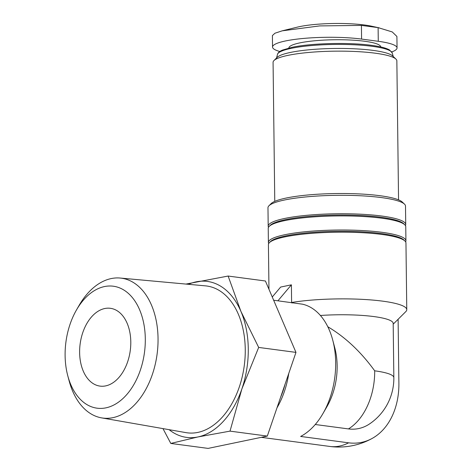 <?xml version="1.0" encoding="UTF-8"?>
<svg xmlns="http://www.w3.org/2000/svg" width="472" height="472" viewBox="0 0 472 472"><rect width="100%" height="100%" fill="white"/><g stroke="black" fill="none" stroke-linecap="round" stroke-linejoin="round"><path stroke-width="0.71" d="M291.997 303.03L291.613 302.487A68.77 11.588 -0.7 0 1 382.827 301.171A68.77 11.588 -0.7 0 1 406.77 309.65A68.77 11.588 -0.7 0 1 405.778 311.644L393.194 324.175M261.293 437.337L281.79 440.063A68.77 44.291 -82.4 0 0 282.698 440.169L330.677 446.553A67.384 50.28 78.3 0 0 331.958 446.701A68.77 68.77 0 0 0 372.408 438.287A67.384 50.28 78.3 0 1 348.607 442.824L300.629 436.447A68.77 44.291 -82.4 0 0 322.931 413.59A68.77 44.291 -82.4 0 0 332.713 340.029A68.77 44.291 -82.4 0 0 302.481 304.186L273.648 300.227M320.405 315.485A55.017 9.269 -0.7 0 1 393.182 323.373L393.843 377.6A55.017 9.269 -0.7 0 0 374.691 370.821A55.017 35.435 97.6 0 1 348.436 428.912L315.255 424.505M276.987 407.843A68.77 44.291 -82.4 0 0 288.752 373.482M279.825 51.501A53.914 9.086 -0.7 0 1 272.533 47.041A53.914 9.086 -0.7 0 1 303.903 38.397A53.914 9.086 -0.7 0 1 361.587 39.076L378.278 41.294A53.914 9.086 -0.7 0 1 397.046 47.943A53.914 9.086 -0.7 0 1 391.766 51.944M288.852 48.056L288.852 48.056A45.937 7.741 -0.7 0 1 315.579 40.692A45.937 7.741 -0.7 0 1 364.732 41.27A45.937 7.741 -0.7 0 1 380.727 46.934L380.727 46.934M170.799 443.438L208.099 448.4L267.311 436.087L295.973 352.389L265.417 280.999L228.123 276.043L240.927 311.408L258.674 347.427L241.87 388.952L230.017 431.131L197.933 436.954L170.799 443.438L162.976 428.606M327.792 326.742C345.256 337.091 360.885 351.782 374.691 370.821M372.408 438.287A67.384 50.28 78.3 0 0 398.893 383.205L398.108 319.278M348.436 428.912A53.271 39.748 78.3 0 0 369.44 423.992A55.017 55.017 0 0 0 393.843 377.6M268.969 289.289L268.421 244.632A68.77 11.588 -0.7 0 1 269.412 242.637A68.77 11.588 -0.7 0 1 313.898 233.168A68.77 11.588 -0.7 0 1 382.013 234.472A68.77 11.588 -0.7 0 1 404.917 240.985A68.77 11.588 -0.7 0 1 405.955 242.95L406.77 309.65M291.613 302.487L291.395 284.828L280.639 287.065L272.261 296.994M269.412 242.637L270.48 241.575A67.673 11.405 -0.7 0 1 314.258 232.253A67.673 11.405 -0.7 0 1 381.282 233.54A67.673 11.405 -0.7 0 1 403.82 239.947L404.917 240.985M268.71 243.546A68.77 11.588 -0.7 0 1 268.397 242.466A68.77 11.588 -0.7 0 1 308.405 231.439A68.77 11.588 -0.7 0 1 381.99 232.307A68.77 11.588 -0.7 0 1 405.926 240.785A68.77 11.588 -0.7 0 1 405.637 241.87M268.397 242.466L268.226 228.365A68.77 11.588 -0.7 0 1 269.211 226.371A68.77 11.588 -0.7 0 1 313.697 216.896A68.77 11.588 -0.7 0 1 381.813 218.206A68.77 11.588 -0.7 0 1 404.716 224.719A68.77 11.588 -0.7 0 1 405.755 226.684L405.926 240.785M269.211 226.371L270.285 225.309A67.673 11.405 -0.7 0 1 314.057 215.981A67.673 11.405 -0.7 0 1 381.087 217.267A67.673 11.405 -0.7 0 1 403.619 223.675L404.716 224.719M268.509 227.28A68.77 11.588 -0.7 0 1 268.196 226.194A68.77 11.588 -0.7 0 1 308.21 215.173A68.77 11.588 -0.7 0 1 381.789 216.034A68.77 11.588 -0.7 0 1 405.731 224.519A68.77 11.588 -0.7 0 1 405.442 225.604M268.196 226.194L267.972 207.757A68.77 11.588 -0.7 0 1 268.957 205.768A68.77 11.588 -0.7 0 1 313.449 196.293A68.77 11.588 -0.7 0 1 381.565 197.597A68.77 11.588 -0.7 0 1 404.469 204.11A68.77 11.588 -0.7 0 1 405.501 206.081L405.731 224.519M268.957 205.768L271.099 203.633A66.57 11.216 -0.7 0 1 314.163 194.464A66.57 11.216 -0.7 0 1 380.102 195.727A66.57 11.216 -0.7 0 1 402.274 202.034L404.469 204.11M274.769 201.379L273.07 62.351A61.897 10.431 -0.7 0 1 273.961 60.558A61.897 10.431 -0.7 0 1 313.998 52.026A61.897 10.431 -0.7 0 1 375.305 53.206A61.897 10.431 -0.7 0 1 395.919 59.065A61.897 10.431 -0.7 0 1 396.852 60.835L398.551 199.862M273.961 60.558L277.176 57.354A58.593 9.871 -0.7 0 1 315.078 49.283A58.593 9.871 -0.7 0 1 373.116 50.398A58.593 9.871 -0.7 0 1 392.627 55.944L395.919 59.065M322.931 413.59L326.948 406.64A55.017 35.435 -82.4 0 0 334.772 347.793L332.713 340.029M280.639 397.164A66.57 42.875 -82.4 0 0 285.094 384.161M185.968 284.073L228.123 276.043M295.973 352.389L258.674 347.427M267.311 436.087L230.017 431.131M105.681 385.889A39.247 25.276 -82.4 0 0 130.685 346.206A39.247 25.276 -82.4 0 0 110.383 308.304A39.247 25.276 -82.4 0 0 80.151 343.876A39.247 25.276 -82.4 0 0 100.035 386.108A39.247 25.276 -82.4 0 0 105.681 385.889M105.946 407.843A61.525 39.624 -82.4 0 0 142.025 316.47A61.525 39.624 -82.4 0 0 76.511 309.903A61.525 39.624 -82.4 0 0 67.761 375.712A61.525 39.624 -82.4 0 0 105.946 407.843M67.761 375.712L69.113 380.804A70.552 45.442 -82.4 0 0 101.574 417.873A70.552 45.442 -82.4 0 0 112.908 417.661A70.552 45.442 -82.4 0 0 157.908 345.398A70.552 45.442 -82.4 0 0 120.171 278.043A70.552 45.442 -82.4 0 0 79.143 305.343L76.511 309.903M101.574 417.873L185.986 432.629A74.051 47.696 -82.4 0 0 197.88 432.399A74.051 47.696 -82.4 0 0 245.11 356.561A74.051 47.696 -82.4 0 0 205.503 285.867L120.171 278.043M169.123 429.679A78.676 50.675 -82.4 0 0 197.933 436.954A78.676 50.675 -82.4 0 0 241.87 388.952A78.676 50.675 -82.4 0 0 240.927 311.408A78.676 50.675 -82.4 0 0 196.039 281.867A78.676 50.675 -82.4 0 0 188.452 284.303M397.046 47.943L396.905 36.456L392.256 31.943L378.107 27.624L361.422 25.405L319.627 25.913L282.197 30.833L274.958 33.211L272.409 35.553L272.533 47.041M282.197 30.827L297.437 27.116A45.937 7.741 -0.7 0 1 364.537 24.998A45.937 7.741 -0.7 0 1 371.635 26.208L379.234 27.866M277.925 300.8L291.395 284.828M348.607 442.824A68.77 44.291 97.6 0 1 330.677 446.553M276.551 57.979L277.483 54.38A57.448 9.682 -0.7 0 1 312.051 45.507A57.448 9.682 -0.7 0 1 372.314 46.339A57.448 9.682 -0.7 0 1 392.25 52.976L393.264 56.551M378.278 41.294L378.107 27.624M361.587 39.076L361.422 25.405M392.25 52.976L389.512 49.955C386.149 48.026 380.149 46.486 371.499 45.336C348.991 42.173 310.723 43.147 291.749 47.389L282.592 50.05C279.672 51.23 277.967 52.675 277.483 54.38"/></g></svg>
